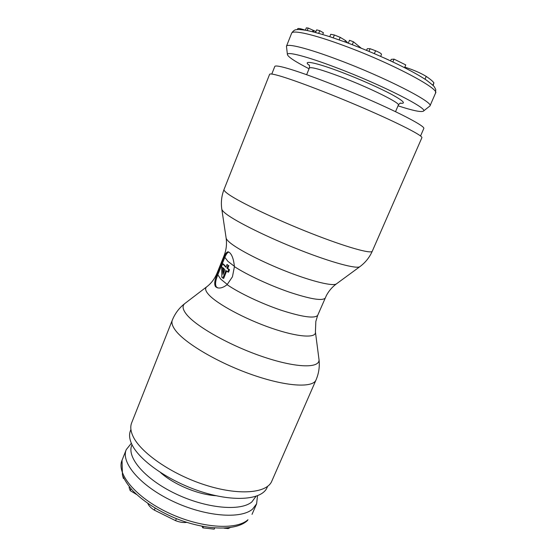 <?xml version="1.0" encoding="UTF-8"?>
<svg xmlns="http://www.w3.org/2000/svg" width="557" height="557" viewBox="0 0 557 557"><rect width="100%" height="100%" fill="white"/><g stroke="black" fill="none" stroke-linecap="round" stroke-linejoin="round"><path stroke-width="0.84" d="M267.576 486.4L267.082 487.542C262.25 499.552 234.908 502.4 201.961 491.915C169.022 481.527 138.394 459.936 131.494 443.588C129.349 438.638 129.008 434.328 130.456 430.672L130.916 429.517M131.355 443.268L126.272 449.596C120.611 462.47 140.113 485.788 172.607 501.168C205.032 516.652 241.014 519.437 252.634 509.042L256.603 503.848L257.515 495.779M132.037 444.751C126.014 456.594 144.179 478.7 175.142 493.558C206.027 508.513 240.701 511.604 251.889 501.892L255.976 496.343M122.658 475.727L123.376 478.407L123.591 477.85M123.919 478.519L123.376 478.407M136.639 494.519L130.206 490.633L129.092 487.528L129.377 486.811M230.159 527.604L228.168 528.593L224.046 528.154M214.703 527.98L214.201 529.15L202.866 527.876L201.926 526.247M186.818 522.369C183.566 522.863 179.814 522.292 175.559 520.649L154.338 510.121C150.919 507.998 148.754 505.77 147.835 503.437M203.437 526.525L202.866 527.876M271.788 74.053L274.796 66.464C275.067 65.754 277.275 65.858 281.403 66.791C294.848 69.757 332.564 83.71 367.265 98.812C402.022 113.92 425.221 126.369 423.807 128.493L420.542 135.978M398.032 105.816C412.528 110.53 420.953 112.326 423.299 111.191L429.941 105.969C434.446 102.655 384.783 77.145 337.744 59.613C307.631 48.243 287.085 43.181 286.458 46.245L287.426 54.635C288.275 57.099 295.482 61.813 309.044 68.769M423.299 111.191C429.851 109.297 381.928 84.838 335.975 67.543C306.155 56.173 286.465 51.23 287.426 54.635M305.396 30.196L306.336 27.85L308.216 28.059L315.965 31.568M315.596 32.48L316.648 29.869L319.774 30.684L323.415 32.766L322.719 34.485M329.765 36.685L330.74 34.29L334.374 34.994L340.202 37.347L345.472 40.536L347.324 42.318L347.15 42.743M348.306 43.174L349.49 40.285L353.458 41.803L361.201 48.167M365.921 50.088L366.59 50.186M366.527 50.339L367.3 48.689L370.085 48.71L375.571 50.757C379.777 52.567 381.747 53.806 381.468 54.475L380.675 56.375M390.568 60.866L391.202 59.362L394.05 59.126L405.768 64.918L404.591 67.675M384.114 57.907L388.765 60.024M404.814 67.16C413.35 69.827 420.486 72.911 426.223 76.4C430.095 79.017 432.657 81.155 433.917 82.805L433.137 85.486M297.347 29.612L297.696 28.727C298.12 28.142 300.627 28.623 305.208 30.169M313.368 31.909L313.918 30.544M312.491 31.693L312.999 30.44M307.227 30.531L308.216 28.059M318.708 33.323L319.774 30.684M352.275 44.678L353.458 41.803M392.859 61.938L394.05 59.126M372.292 251.179L421.886 137.697C423.181 135.901 399.313 123.557 363.7 108.183C328.143 92.817 289.689 78.321 276.168 74.958C272.032 73.921 269.846 73.705 269.616 74.311L224.032 189.471C221.561 195.841 220.816 202.4 221.797 209.14C221.958 210.219 223.392 211.799 226.1 213.888C236.328 221.846 268.251 237.623 300.16 250.135C332.097 262.681 356.87 269.24 359.913 266.636C365.385 262.577 369.514 257.425 372.292 251.179C371.456 254.215 346.113 247.134 311.064 233.334C276.056 219.569 239.99 202.386 228.697 194.414C225.237 191.991 223.677 190.341 224.032 189.471M217.787 287.892L216.492 287.036C214.925 284.906 215.371 280.825 217.815 274.789L224.84 257.334C226.295 253.929 227.639 252.182 228.864 252.077M223.649 272.812L223.454 268.3M226.031 266.914L223.475 264.074L222.647 263.809L221.693 266.19L221.832 277.309L223.663 278.451L226.629 271.106M232.45 276.78L227.103 284.669C223.475 287.516 220.224 288.554 217.348 287.781L215.643 286.785C214.09 284.648 214.536 280.568 216.972 274.531L223.998 257.062C225.585 253.282 227.068 251.555 228.44 251.882L229.456 252.509C232.039 254.681 233.696 259.388 234.42 266.622L232.45 276.78M222.835 278.194L225.926 270.535L227.695 271.92L228.669 269.497L226.901 268.119L228.05 265.285L227.026 264.436L225.884 267.263L222.647 263.809M222.772 271.795L222.64 267.423L224.917 269.672L223.009 274.399L222.772 271.795M172.315 320.136L131.654 422.854C130.206 426.495 130.582 430.805 132.782 435.769C139.904 452.249 171.396 474.265 205.206 485.008C239.03 495.862 266.963 493.217 271.788 481.185L316.021 379.958C312.895 388.152 286.033 386.669 251.66 374.562C217.314 362.523 183.852 342.534 174.947 329.66C172.21 325.775 171.333 322.6 172.315 320.136C175.058 313.368 179.277 307.798 184.966 303.426C182.09 305.626 182.501 309.149 186.198 313.995C195.43 326.207 230.424 345.953 263.983 357.107C297.591 368.358 320.567 368.344 318.959 359.202C319.864 366.325 318.889 373.239 316.021 379.958M216.972 274.531L217.049 273.153C214.619 278.883 211.207 283.409 206.814 286.73C204.781 288.296 205.387 290.914 208.638 294.576C216.798 303.809 244.829 318.987 271.398 328.129C298.009 337.333 316.55 338.44 315.415 331.937L315.84 321.417L317.643 315.45L326.416 295.461C328.915 290.817 332.257 286.952 336.435 283.868L359.913 266.636M228.05 265.285L227.026 264.436M228.878 265.543L227.729 268.383L229.512 269.762L228.53 272.185L227.695 271.92M228.669 269.497L229.512 269.762M226.901 268.119L227.729 268.383M122.032 460.263C116.225 473.527 135.504 497.206 167.88 512.586C200.186 528.078 236.21 530.522 247.976 519.737L247.204 520.802C235.569 531.267 204.691 530.438 174.306 517.787C156.719 510.121 142.738 500.945 132.364 490.257C127.901 485.105 124.594 480.078 122.443 475.163L122.032 460.263L126.272 449.596M160.632 472.649C173.707 484.499 198.41 494.783 216.032 495.709M155.145 508.158L154.338 510.121M176.395 518.644L175.559 520.649M130.979 488.719L130.206 490.633M228.502 527.813L228.168 528.593M435.525 93.144C440.378 89.071 390.854 62.774 343.537 45.493C313.25 34.249 292.439 29.681 291.617 33.246C293.198 30.76 294.897 29.57 296.7 29.688C297.744 29.354 300.843 29.556 305.995 30.301C311.593 31.387 319.467 33.497 329.619 36.637L346.099 42.36C376.964 53.848 409.785 68.991 426.516 80.201C431.473 83.982 434.105 86.238 434.425 86.976L435.748 89.545L435.525 93.144L429.941 105.969M395.526 111.672L398.352 105.078C400.734 103.233 369.98 87.929 341.413 77.082C321.605 69.653 310.917 66.631 309.344 68.031C309.643 66.192 309.574 65.169 309.128 64.946M400.184 103.205C406.401 103.915 403.581 100.998 391.71 94.46C379.853 88.11 359.697 79.143 341.97 72.389C315.749 62.349 301.414 59.634 309.379 65.413M432.873 85.221L433.917 82.805M425.012 79.198L426.223 76.4M344.901 41.921L345.472 40.536M339.171 39.867L340.202 37.347M333.218 37.82L334.374 34.994M374.367 53.632L375.571 50.757M368.985 51.355L370.085 48.71M366.603 50.367L367.3 48.689M223.998 257.062L224.018 255.823C226.302 250.016 226.998 244.057 226.114 237.943C226.274 239.037 227.451 240.513 229.63 242.379C237.902 249.529 262.876 262.34 287.955 272.032C313.062 281.745 333.232 286.458 336.435 283.868M234.42 266.33L227.904 261.372L224.84 257.334M217.815 274.789L220.732 279.141L227.312 284.474M227.103 284.669C239.155 293.003 261.595 303.656 281.313 310.284C302.207 316.982 314.315 318.708 317.643 315.45M325.051 298.253C321.911 301.045 309.894 298.97 288.999 292.035C269.261 285.212 246.667 274.65 234.42 266.622M256.603 503.848L252.022 514.369M398.352 105.078C399.446 103.574 400.225 102.899 400.685 103.059M306.656 74.68L309.344 68.031M286.458 46.245L291.617 33.246M226.114 237.943L221.797 209.14M206.814 286.73L184.966 303.426M315.415 331.937L318.959 359.202M217.049 273.153L224.018 255.823"/></g></svg>
